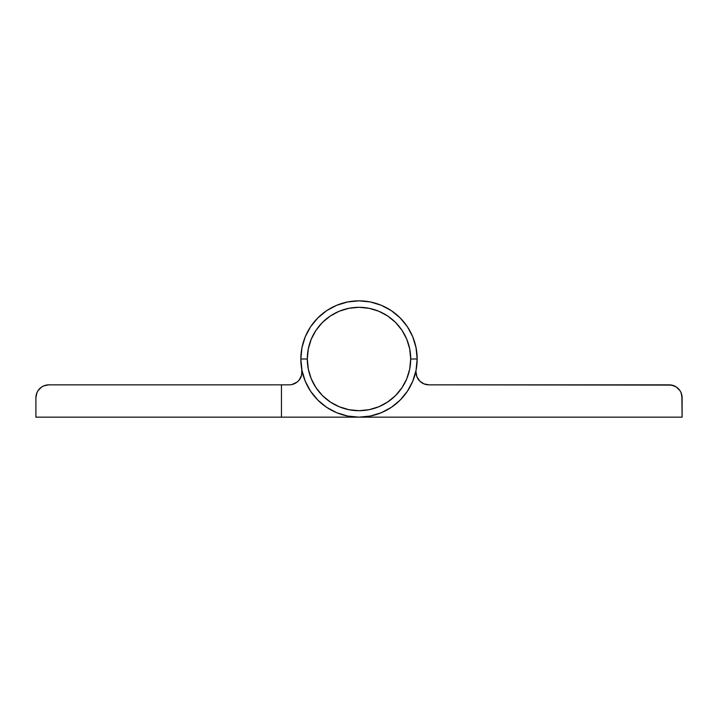 <?xml version="1.0" encoding="UTF-8"?>
<svg xmlns="http://www.w3.org/2000/svg" width="718" height="718" viewBox="0 0 718 718"><rect width="100%" height="100%" fill="white"/><g stroke="black" fill="none" stroke-linecap="round" stroke-linejoin="round"><path stroke-width="1.08" d="M674.121 385.835L669.176 384.848L428.897 384.848A12.924 12.924 0 0 1 416.189 369.573A12.924 12.924 0 0 0 415.973 371.924L416.961 376.869L419.761 381.061L423.952 383.861L428.897 384.848L671.698 385.099L676.356 387.029L679.919 390.592L681.113 392.827L682.1 397.772L682.1 417.158L359 417.158L347.656 416.036L336.742 412.733L326.69 407.357L317.877 400.123L310.643 391.31L305.267 381.258L301.964 370.344L300.842 359L301.964 347.656L305.267 336.742L310.643 326.69L317.877 317.877L326.69 310.643L336.742 305.267L347.656 301.964L359 300.842L370.344 301.964L381.258 305.267L391.31 310.643L400.123 317.877L407.357 326.69L412.733 336.742L416.036 347.656L417.158 359A58.158 58.158 0 0 0 359 300.842A58.158 58.158 0 0 0 300.842 359A58.158 58.158 0 0 1 359 300.842A58.158 58.158 0 0 1 417.158 359L410.696 359L417.158 359A58.158 58.158 0 0 1 359 417.158A58.158 58.158 0 0 1 300.842 359L307.304 359A51.696 51.696 0 0 1 359 307.304A51.696 51.696 0 0 1 410.696 359A51.696 51.696 0 0 1 359 410.696A51.696 51.696 0 0 1 307.304 359L300.842 359A58.158 58.158 0 0 0 359 417.158A58.158 58.158 0 0 0 417.158 359L416.036 347.656L412.733 336.742L407.357 326.69A58.158 58.158 0 0 0 317.877 317.877L323.594 312.86M681.849 395.25L682.1 417.158L281.456 417.158L281.456 384.848L48.824 384.848L43.879 385.835L41.644 387.029L38.081 390.592L36.887 392.827L35.9 397.772L35.9 417.158L359 417.158L370.344 416.036L381.258 412.733L391.31 407.357L400.123 400.123L407.357 391.31L412.733 381.258L416.036 370.344L417.158 359M413.433 338.519L415.175 343.949M669.176 384.848A12.924 12.924 0 0 1 682.1 397.772M423.952 383.861L428.897 384.848M415.973 371.924A12.924 12.924 0 0 1 416.18 369.599M46.302 385.099L43.879 385.835M36.887 392.827L36.151 395.25M300.6 377.83L299.038 380.19L301.605 375.191L301.811 369.573A12.924 12.924 0 0 1 289.103 384.848L48.824 384.848A12.924 12.924 0 0 0 35.9 397.772L35.9 417.158L281.456 417.158L281.456 384.848L289.103 384.848M299.038 380.19L297.001 382.156L299.038 380.19M291.912 384.543L297.001 382.156M407.357 326.69L400.123 317.877A58.158 58.158 0 0 0 317.877 317.877A58.158 58.158 0 0 1 407.357 326.69A58.158 58.158 0 0 0 317.877 317.877A58.158 58.158 0 0 1 400.123 317.877L391.31 310.643L381.258 305.267L370.344 301.964L359 300.842L347.656 301.964L336.742 305.267L326.69 310.643L317.877 317.877L310.643 326.69L305.267 336.742L301.964 347.656L300.842 359L301.964 370.344L305.267 381.258L310.643 391.31L317.877 400.123L326.69 407.357L336.742 412.733L347.656 416.036L359 417.158M410.696 359L409.7 369.088L406.765 378.781L401.981 387.72L395.555 395.555L387.72 401.981L378.781 406.765L369.088 409.7L359 410.696L348.912 409.7L339.219 406.765L330.28 401.981L322.445 395.555L316.019 387.72L311.235 378.781L308.3 369.088L307.304 359L308.3 348.912L311.235 339.219L316.019 330.28L322.445 322.445L330.28 316.019L339.219 311.235L348.912 308.3L359 307.304L369.088 308.3L378.781 311.235L387.72 316.019L395.555 322.445L401.981 330.28L406.765 339.219L409.7 348.912L410.696 359"/></g></svg>
